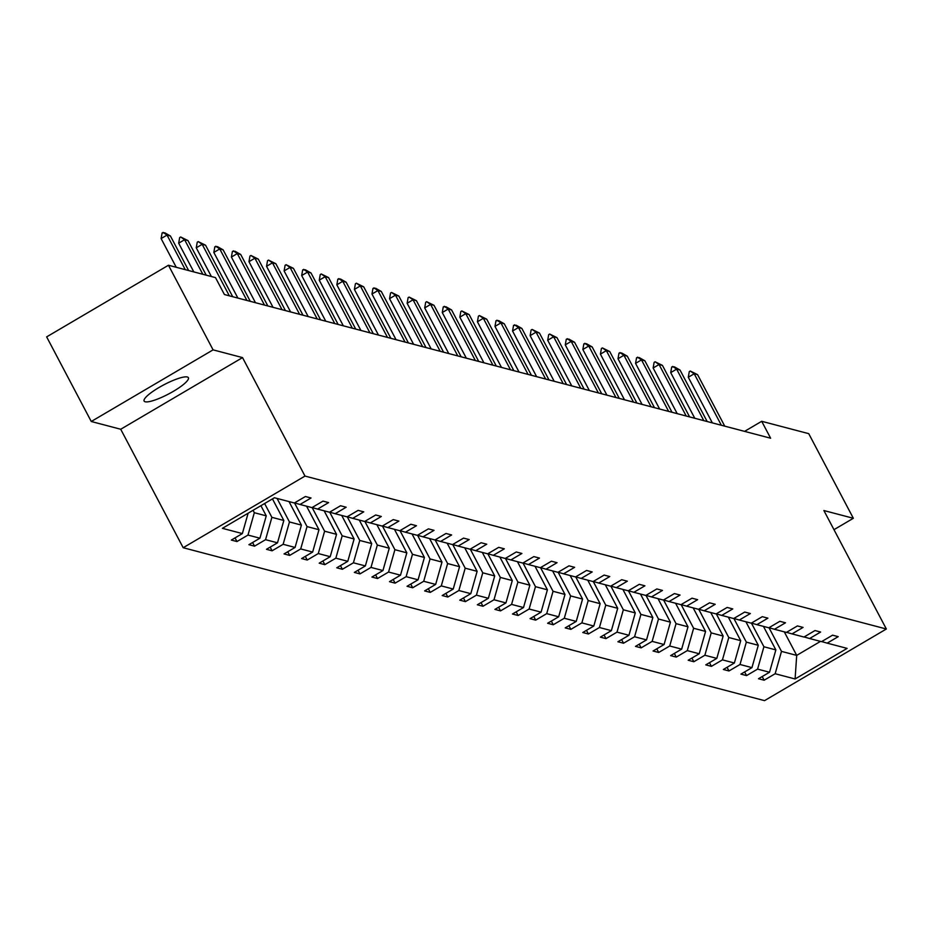 <?xml version="1.0" encoding="UTF-8"?>
<svg xmlns="http://www.w3.org/2000/svg" width="933" height="933" viewBox="0 0 933 933"><rect width="100%" height="100%" fill="white"/><g stroke="black" fill="none" stroke-linecap="round" stroke-linejoin="round"><path stroke-width="1.4" d="M187.323 376.99A25.028 5.166 152.2 0 0 161.409 386.134A25.028 5.166 152.2 0 0 144.114 401.062A25.028 5.166 152.2 0 0 145.186 401.773A25.028 5.166 152.2 0 0 171.089 392.641A25.028 5.166 152.2 0 0 188.396 377.713A25.028 5.166 152.2 0 0 187.323 376.99M183.183 547.718L764.535 700.636L886.35 629.005L304.998 476.075L183.183 547.718L120.719 429.25L242.533 357.607L213.086 349.863L91.259 421.494L120.719 429.25M91.259 421.494L46.65 336.883L168.465 265.24L213.086 349.863M833.974 529.676L853.345 518.281L808.736 433.658L761.701 421.296L744.581 431.361M769.014 627.722L781.492 651.386L796.7 655.386L795.091 678.979L775.16 673.731L764.127 680.215L762.203 676.553M784.291 631.863L796.7 655.386L820.504 641.379M781.492 651.386L775.16 673.731M248.12 513.22L242.358 533.583L222.416 528.335L274.43 497.744L294.373 502.992L305.406 496.508L311.039 497.989L300.006 504.473L311.949 507.61L322.981 501.126L328.603 502.607L317.582 509.091L329.524 512.229L340.545 505.744L346.178 507.225L335.145 513.71L347.088 516.859L358.12 510.374L363.753 511.855L352.721 518.34L364.663 521.477L375.696 514.993L381.329 516.474L370.296 522.958L382.238 526.095L393.26 519.611L398.892 521.092L387.871 527.577L399.814 530.725L410.835 524.241L416.468 525.722L405.435 532.207L417.378 535.344L428.41 528.859L434.043 530.341L423.011 536.825L434.953 539.962L445.986 533.478L451.619 534.959L440.586 541.443L452.528 544.592L463.549 538.108L469.182 539.589L458.161 546.073L470.092 549.21L481.125 542.726L486.758 544.207L475.725 550.692L487.667 553.829L498.7 547.344L504.333 548.826L493.3 555.31L505.243 558.459L516.276 551.974L521.909 553.456L510.876 559.94L522.818 563.077L533.839 556.593L539.472 558.074L528.451 564.558L540.382 567.696L551.415 561.211L557.048 562.692L546.015 569.188L557.957 572.326L568.99 565.841L574.623 567.322L563.59 573.807L575.533 576.944L586.565 570.46L592.198 571.941L581.166 578.425L593.108 581.574L604.129 575.078L609.762 576.559L598.741 583.055L610.672 586.192L621.705 579.708L627.338 581.189L616.305 587.673L628.247 590.811L639.28 584.326L644.913 585.807L633.88 592.292L645.823 595.441L656.855 588.945L662.477 590.426L651.456 596.922L663.398 600.059L674.419 593.575L680.052 595.056L669.031 601.54L680.962 604.677L691.994 598.193L697.627 599.674L686.595 606.158L698.537 609.307L709.57 602.811L715.203 604.292L704.17 610.788L716.112 613.926L727.145 607.441L732.767 608.922L721.745 615.407L733.688 618.544L744.709 612.06L750.342 613.541L739.309 620.025L751.252 623.174L762.284 616.678L767.917 618.159L756.885 624.655L751.403 623.081L763.917 646.756L775.859 649.904L769.527 672.25L758.494 678.734L764.127 680.215M769.527 672.25L757.584 669.113L746.552 675.597L744.627 671.935M733.874 618.474L746.342 642.137L758.284 645.274L751.951 667.631L740.919 674.116L746.552 675.597M751.951 667.631L740.009 664.483L728.988 670.967L727.052 667.317M716.299 613.856L728.778 637.519L740.709 640.656L734.376 663.001L723.355 669.486L728.988 670.967M734.376 663.001L722.445 659.864L711.413 666.349L709.488 662.687M698.724 609.226L711.203 632.889L723.145 636.038L716.812 658.383L705.78 664.867L711.413 666.349M716.812 658.383L704.87 655.246L693.837 661.73L691.913 658.068M681.148 604.607L693.627 628.271L705.57 631.408L699.237 653.765L688.204 660.249L693.837 661.73M699.237 653.765L687.294 650.616L676.262 657.1L674.337 653.45M663.585 599.989L676.052 623.652L687.994 626.789L681.661 649.135L670.64 655.619L676.262 657.1M681.661 649.135L669.719 645.998L658.698 652.482L656.762 648.82M651.456 596.922L645.963 595.347L658.488 619.022L670.419 622.171L664.086 644.516L653.065 651.001L658.698 652.482M664.086 644.516L652.155 641.379L641.123 647.864L639.198 644.202M628.434 590.741L640.913 614.404L652.855 617.541L646.522 639.898L635.49 646.382L641.123 647.864M646.522 639.898L634.58 636.749L623.547 643.234L621.623 639.583M610.858 586.122L623.337 609.785L635.28 612.923L628.947 635.268L617.914 641.752L623.547 643.234M628.947 635.268L617.005 632.131L605.972 638.615L604.048 634.953M598.741 583.055L593.248 581.481L605.762 605.155L617.704 608.304L611.372 630.65L600.351 637.134L605.972 638.615M611.372 630.65L599.429 627.512L588.408 633.997L586.472 630.335M575.719 576.874L588.198 600.537L600.141 603.674L593.808 626.02L582.775 632.516L588.408 633.997M593.808 626.02L581.865 622.882L570.833 629.367L568.908 625.716M558.144 572.256L570.623 595.919L582.565 599.056L576.232 621.401L565.2 627.886L570.833 629.367M576.232 621.401L564.29 618.264L553.257 624.748L551.333 621.086M546.015 569.188L540.534 567.614L553.047 591.289L564.99 594.438L558.657 616.783L547.624 623.267L553.257 624.748M558.657 616.783L546.715 613.634L535.694 620.13L533.758 616.468M523.005 563.007L535.472 586.67L547.414 589.808L541.082 612.153L530.061 618.649L535.694 620.13M541.082 612.153L529.139 609.016L518.118 615.5L516.182 611.85M505.429 558.389L517.908 582.052L529.851 585.189L523.518 607.535L512.485 614.019L518.118 615.5M523.518 607.535L511.576 604.397L500.543 610.882L498.619 607.22M493.3 555.31L487.819 553.747L500.333 577.422L512.275 580.571L505.943 602.916L494.91 609.401L500.543 610.882M505.943 602.916L494 599.767L482.967 606.263L481.043 602.601M470.279 549.14L482.758 572.804L494.7 575.941L488.367 598.286L477.334 604.782L482.967 606.263M488.367 598.286L476.425 595.149L465.404 601.633L463.468 597.983M452.715 544.522L465.194 568.185L477.125 571.323L470.792 593.668L459.771 600.152L465.404 601.633M470.792 593.668L458.861 590.531L447.828 597.015L445.892 593.353M435.14 539.892L447.618 563.555L459.561 566.704L453.228 589.05L442.195 595.534L447.828 597.015M453.228 589.05L441.286 585.901L430.253 592.397L428.329 588.735M417.564 535.274L430.043 558.937L441.985 562.074L435.653 584.42L424.62 590.916L430.253 592.397M435.653 584.42L423.71 581.282L412.678 587.767L410.753 584.105M400 530.655L412.468 554.319L424.41 557.456L418.077 579.801L407.045 586.286L412.678 587.767M418.077 579.801L406.135 576.664L395.114 583.148L393.178 579.486M382.425 526.025L394.904 549.689L406.835 552.837L400.502 575.183L389.481 581.667L395.114 583.148M400.502 575.183L388.571 572.034L377.538 578.53L375.602 574.868M364.85 521.407L377.329 545.07L389.271 548.207L382.938 570.553L371.905 577.049L377.538 578.53M382.938 570.553L370.996 567.416L359.963 573.9L358.039 570.238M352.721 518.34L347.239 516.765L359.753 540.452L371.696 543.589L365.363 565.934L354.33 572.419L359.963 573.9M365.363 565.934L353.42 562.797L342.388 569.282L340.463 565.62M329.711 512.159L342.178 535.822L354.12 538.971L347.787 561.316L336.755 567.8L342.388 569.282M347.787 561.316L335.845 558.167L324.824 564.663L322.888 561.001M312.135 507.54L324.614 531.204L336.545 534.341L330.212 556.686L319.191 563.17L324.824 564.663M330.212 556.686L318.281 553.549L307.249 560.033L305.313 556.371M300.006 504.473L294.513 502.899L307.039 526.585L318.981 529.722L312.648 552.068L301.616 558.552L307.249 560.033M312.648 552.068L300.706 548.931L289.673 555.415L287.749 551.753M277.066 498.432L289.463 521.955L301.406 525.092L295.073 547.449L284.04 553.934L289.673 555.415M295.073 547.449L283.131 544.301L272.098 550.797L270.173 547.135M264.61 503.517L271.888 517.337L283.83 520.474L277.498 542.819L266.476 549.304L272.098 550.797M277.498 542.819L265.555 539.682L254.534 546.167L252.598 542.505M253.053 510.316L254.324 512.707L266.255 515.856L259.922 538.201L248.901 544.685L254.534 546.167M259.922 538.201L247.991 535.064L236.959 541.548L235.034 537.886M242.358 533.583L231.326 540.067L236.959 541.548M756.885 624.655L768.827 627.792L779.86 621.308L785.493 622.789L774.46 629.274L786.402 632.411L797.423 625.926L803.056 627.408L792.035 633.892L803.978 637.041L814.999 630.545L820.632 632.038L809.599 638.522L821.541 641.659L832.574 635.175L838.207 636.656L827.174 643.14L847.117 648.388L795.091 678.979M168.465 265.24L215.5 277.614L224.421 294.536L770.623 438.218L761.701 421.296M804.118 636.947L809.599 638.522M763.451 626.381L775.859 649.904M763.917 646.756L757.584 669.113M786.542 632.329L792.035 633.892M745.887 621.751L758.284 645.274M746.342 642.137L740.009 664.483M768.967 627.711L774.46 629.274M728.311 617.133L740.709 640.656M728.778 637.519L722.445 659.864M710.736 612.515L723.145 636.038M711.203 632.889L704.87 655.246M733.828 618.462L739.309 620.025M693.172 607.884L705.57 631.408M693.627 628.271L687.294 650.616M716.252 613.844L721.745 615.407M675.597 603.266L687.994 626.789M676.052 623.652L669.719 645.998M698.677 609.214L704.17 610.788M658.022 598.648L670.419 622.171M658.488 619.022L652.155 641.379M681.113 604.596L686.595 606.158M640.446 594.018L652.855 617.541M640.913 614.404L634.58 636.749M663.538 599.977L669.031 601.54M622.882 589.399L635.28 612.923M623.337 609.785L617.005 632.131M605.307 584.781L617.704 608.304M605.762 605.155L599.429 627.512M628.387 590.729L633.88 592.292M587.732 580.151L600.141 603.674M588.198 600.537L581.865 622.882M610.823 586.111L616.305 587.673M570.156 575.533L582.565 599.056M570.623 595.919L564.29 618.264M552.593 570.914L564.99 594.438M553.047 591.289L546.715 613.634M575.673 576.862L581.166 578.425M535.017 566.284L547.414 589.808M535.472 586.67L529.139 609.016M558.097 572.244L563.59 573.807M517.442 561.666L529.851 585.189M517.908 582.052L511.576 604.397M499.866 557.048L512.275 580.571M500.333 577.422L494 599.767M522.958 562.996L528.451 564.558M482.303 552.418L494.7 575.941M482.758 572.804L476.425 595.149M505.383 558.377L510.876 559.94M464.727 547.799L477.125 571.323M465.194 568.185L458.861 590.531M447.152 543.181L459.561 566.704M447.618 563.555L441.286 585.901M470.244 549.129L475.725 550.692M429.577 538.551L441.985 562.074M430.043 558.937L423.71 581.282M452.668 544.51L458.161 546.073M412.013 533.933L424.41 557.456M412.468 554.319L406.135 576.664M435.093 539.88L440.586 541.443M394.437 529.314L406.835 552.837M394.904 549.689L388.571 572.034M417.529 535.262L423.011 536.825M376.862 524.684L389.271 548.207M377.329 545.07L370.996 567.416M399.954 530.632L405.435 532.207M359.287 520.066L371.696 543.589M359.753 540.452L353.42 562.797M382.378 526.014L387.871 527.577M341.723 515.448L354.12 538.971M342.178 535.822L335.845 558.167M364.803 521.395L370.296 522.958M324.148 510.817L336.545 534.341M324.614 531.204L318.281 553.549M306.572 506.199L318.981 529.722M307.039 526.585L300.706 548.931M329.664 512.147L335.145 513.71M289.008 501.581L301.406 525.092M289.463 521.955L283.131 544.301M312.089 507.529L317.582 509.091M272.459 498.91L283.83 520.474M271.888 517.337L265.555 539.682M260.902 505.698L266.255 515.856M254.324 512.707L247.991 535.064M853.345 518.281L823.886 510.538L886.35 629.005M242.533 357.607L304.998 476.075M821.693 641.577L827.174 643.14M185.27 269.66L167.03 235.093L161.106 238.568L162.109 232.947L164.779 232.807L170.412 235.979L188.641 270.558M176.255 267.293L161.106 238.568M170.412 235.979L167.03 235.093L163.088 232.364M202.834 274.29L184.606 239.711L178.681 243.198L179.672 237.565L180.664 236.982L187.988 240.597L206.216 275.177M193.819 271.911L178.681 243.198M187.988 240.597L184.606 239.711L180.664 236.982M229.331 295.831L202.181 244.329L196.257 247.816L197.248 242.183L198.239 241.612L205.563 245.216L232.714 296.717M211.394 276.541L196.257 247.816M205.563 245.216L202.181 244.329L198.239 241.612M246.907 300.449L219.756 248.959L213.832 252.435L214.823 246.813L217.494 246.674L223.127 249.846L250.289 301.347M237.892 298.082L213.832 252.435M223.127 249.846L219.756 248.959L215.803 246.23M264.482 305.079L237.32 253.578L231.396 257.065L232.399 251.432L235.069 251.292L240.702 254.464L267.853 305.966M255.467 302.712L231.396 257.065M240.702 254.464L237.32 253.578L233.378 250.849M282.046 309.698L254.896 258.196L248.971 261.683L249.962 256.05L250.954 255.479L258.278 259.094L285.428 310.584M273.031 307.33L248.971 261.683M258.278 259.094L254.896 258.196L250.954 255.479M299.621 314.328L272.471 262.826L266.546 266.302L267.538 260.68L268.529 260.097L275.853 263.712L303.003 315.214M290.606 311.949L266.546 266.302M275.853 263.712L272.471 262.826L268.529 260.097M317.197 318.946L290.046 267.444L284.11 270.932L285.113 265.299L286.093 264.715L293.417 268.331L320.579 319.832M308.182 316.579L284.11 270.932M293.417 268.331L290.046 267.444L286.093 264.715M334.772 323.564L307.61 272.063L301.686 275.55L302.677 269.917L305.359 269.789L310.992 272.961L338.143 324.451M325.757 321.197L301.686 275.55M310.992 272.961L307.61 272.063L303.668 269.345M352.336 328.194L325.185 276.693L319.261 280.168L320.252 274.547L321.244 273.964L328.568 277.579L355.718 329.081M343.321 325.815L319.261 280.168M328.568 277.579L325.185 276.693L321.244 273.964M369.911 332.813L342.761 281.311L336.836 284.798L337.828 279.165L340.51 279.025L346.143 282.198L373.293 333.699M360.896 330.445L336.836 284.798M346.143 282.198L342.761 281.311L338.819 278.582M387.487 337.431L360.336 285.93L354.4 289.417L355.403 283.784L356.383 283.212L363.707 286.828L390.869 338.317M378.471 335.064L354.4 289.417M363.707 286.828L360.336 285.93L356.383 283.212M405.062 342.061L377.9 290.56L371.975 294.035L372.967 288.414L375.649 288.274L381.282 291.446L408.432 342.947M396.047 339.682L371.975 294.035M381.282 291.446L377.9 290.56L373.958 287.831M422.626 346.679L395.475 295.178L389.551 298.665L390.542 293.032L391.533 292.449L398.858 296.064L426.008 347.566M413.611 344.312L389.551 298.665M398.858 296.064L395.475 295.178L391.533 292.449M440.201 351.298L413.051 299.796L407.126 303.283L408.118 297.65L409.109 297.079L416.433 300.694L443.583 352.184M431.186 348.93L407.126 303.283M416.433 300.694L413.051 299.796L409.109 297.079M457.776 355.928L430.626 304.426L424.69 307.913L425.693 302.28L426.673 301.697L433.997 305.313L461.159 356.814M448.761 353.549L424.69 307.913M433.997 305.313L430.626 304.426L426.673 301.697M475.352 360.546L448.19 309.045L442.265 312.532L443.257 306.899L445.939 306.759L451.572 309.931L478.722 361.433M466.337 358.179L442.265 312.532M451.572 309.931L448.19 309.045L444.248 306.316M492.916 365.165L465.765 313.663L459.841 317.15L460.832 311.517L461.823 310.946L469.147 314.561L496.298 366.051M483.9 362.797L459.841 317.15M469.147 314.561L465.765 313.663L461.823 310.946M510.491 369.795L483.341 318.293L477.416 321.78L478.407 316.147L479.399 315.564L486.723 319.179L513.873 370.681M501.476 367.415L477.416 321.78M486.723 319.179L483.341 318.293L479.399 315.564M528.066 374.413L500.916 322.911L494.98 326.398L495.983 320.765L498.654 320.625L504.286 323.798L531.437 375.299M519.051 372.045L494.98 326.398M504.286 323.798L500.916 322.911L496.962 320.182M545.63 379.031L518.48 327.53L512.555 331.017L513.547 325.384L516.229 325.255L521.862 328.428L549.012 379.929M536.627 376.664L512.555 331.017M521.862 328.428L518.48 327.53L514.538 324.812M563.205 383.661L536.055 332.16L530.131 335.647L531.122 330.014L532.113 329.431L539.437 333.046L566.588 384.548M554.19 381.282L530.131 335.647M539.437 333.046L536.055 332.16L532.113 329.431M580.781 388.28L553.631 336.778L547.706 340.265L548.697 334.632L549.689 334.049L557.001 337.664L584.163 389.166M571.766 385.912L547.706 340.265M557.001 337.664L553.631 336.778L549.689 334.049M598.356 392.898L571.194 341.396L565.27 344.883L566.273 339.262L568.943 339.122L574.576 342.294L601.727 393.796M589.341 390.53L565.27 344.883M574.576 342.294L571.194 341.396L567.252 338.679M615.92 397.528L588.77 346.026L582.845 349.513L583.836 343.88L586.519 343.741L592.152 346.913L619.302 398.414M606.916 395.149L582.845 349.513M592.152 346.913L588.77 346.026L584.828 343.297M633.495 402.146L606.345 350.645L600.42 354.132L601.412 348.499L602.403 347.916L609.727 351.531L636.877 403.033M624.48 399.779L600.42 354.132M609.727 351.531L606.345 350.645L602.403 347.916M651.071 406.765L623.92 355.263L617.996 358.75L618.987 353.129L621.658 352.989L627.291 356.161L654.453 407.663M642.056 404.397L617.996 358.75M627.291 356.161L623.92 355.263L619.967 352.546M668.646 411.395L641.484 359.893L635.56 363.38L636.563 357.747L639.233 357.607L644.866 360.779L672.017 412.281M659.631 409.016L635.56 363.38M644.866 360.779L641.484 359.893L637.542 357.164M686.21 416.013L659.06 364.511L653.135 367.999L654.126 362.366L655.118 361.782L662.442 365.398L689.592 416.899M677.206 413.646L653.135 367.999M662.442 365.398L659.06 364.511L655.118 361.782M703.785 420.631L676.635 369.13L670.71 372.617L671.702 366.996L674.384 366.856L680.017 370.028L707.167 421.529M694.77 418.264L670.71 372.617M680.017 370.028L676.635 369.13L672.693 366.412M721.361 425.261L694.21 373.76L688.286 377.247L689.277 371.614L690.257 371.031L697.581 374.646L724.743 426.148M712.345 422.882L688.286 377.247M697.581 374.646L694.21 373.76L690.257 371.031"/></g></svg>

